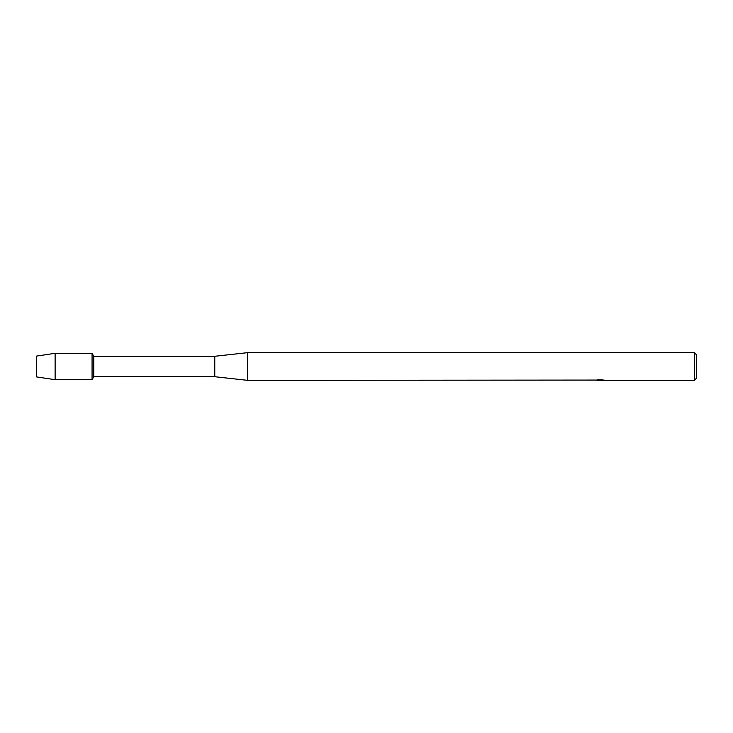 <?xml version="1.0" encoding="UTF-8"?>
<svg xmlns="http://www.w3.org/2000/svg" width="733" height="733" viewBox="0 0 733 733"><rect width="100%" height="100%" fill="white"/><g stroke="black" fill="none" stroke-linecap="round" stroke-linejoin="round"><path stroke-width="1.1" d="M596.607 380.07L247.754 380.354L214.769 376.725L93.778 376.725L92.065 379.694L55.122 379.694L36.65 376.927L36.65 356.073L55.122 353.306L92.065 353.306L93.778 356.275L214.769 356.275L247.754 352.646L694.371 352.646L696.35 354.625L696.35 378.375L694.371 380.354L601.161 380.29M93.778 376.725L93.778 356.275M92.065 379.694L92.065 353.306L92.065 379.694M214.769 376.725L214.769 356.275M247.754 380.354L247.754 352.646M600.327 380.29L598.577 380.29M599.814 380.345L599.246 380.354M694.371 380.354L694.371 352.646M600.336 380.143L596.35 380.143M595.938 380.253L598.375 379.74M597.642 379.85L602.563 379.85M601.839 379.74L604.276 380.253M604.505 380.161C600.354 380.189 600.354 380.216 604.514 380.253C600.354 380.253 600.354 380.29 604.514 380.317M597.258 380.29L600.025 380.262M55.122 379.694L55.122 353.306M36.65 376.927L36.65 356.073M599.951 380.29L601.106 380.29"/></g></svg>
